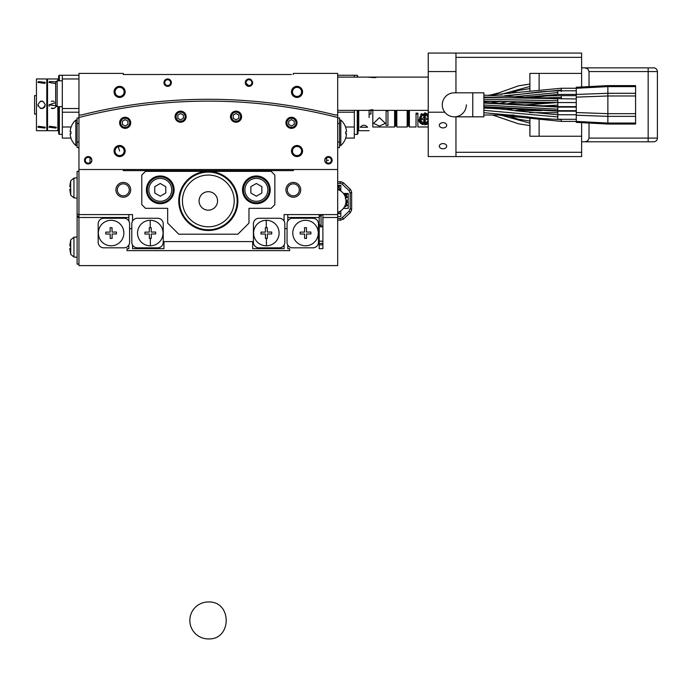 <?xml version="1.0" encoding="UTF-8"?>
<svg xmlns="http://www.w3.org/2000/svg" width="692" height="692" viewBox="0 0 692 692"><rect width="100%" height="100%" fill="white"/><g stroke="black" fill="none" stroke-linecap="round" stroke-linejoin="round"><path stroke-width="1.04" d="M208.318 638.924A18.476 18.476 0 0 1 189.842 620.439A18.476 18.476 0 0 1 208.318 601.962C232.149 600.941 232.149 639.936 208.318 638.924A18.476 18.476 0 0 1 189.842 620.439A18.476 18.476 0 0 1 208.318 601.962C232.149 600.941 232.149 639.936 208.318 638.924M90.038 162.508L90.038 158.035M326.598 162.508L326.598 158.035M208.318 171.356A29.566 29.566 0 0 0 178.752 200.922A29.566 29.566 0 0 0 208.318 230.497A29.566 29.566 0 0 0 237.884 200.922A29.566 29.566 0 0 0 208.318 171.356A29.566 29.566 0 0 0 178.752 200.922A29.566 29.566 0 0 0 208.318 230.497A29.566 29.566 0 0 0 237.884 200.922A29.566 29.566 0 0 0 208.318 171.356L145.484 171.356L141.791 175.05L141.791 204.624L145.484 208.318L167.663 208.318L167.663 223.101L178.752 234.19L237.884 234.19L248.973 223.101L248.973 208.318L271.152 208.318L274.845 204.624L274.845 175.05L271.152 171.356L208.318 171.356A29.566 29.566 0 0 1 208.5 171.356M284.092 245.055L284.092 248.662L252.675 248.662L252.675 241.586L163.961 241.586L163.961 248.662L132.544 248.662L132.544 245.055M284.092 221.042L284.092 214.598L337.687 214.598L337.687 169.505L293.33 169.505L293.33 170.621L123.306 170.621L123.306 169.505L78.957 169.505L337.687 169.505L337.687 117.502A519.311 519.311 0 0 0 78.957 117.502L78.957 214.598L132.544 214.598L132.544 221.042M130.701 189.842A7.396 7.396 0 0 0 123.306 182.446A7.396 7.396 0 0 0 115.919 189.842A7.396 7.396 0 0 0 123.306 197.229A7.396 7.396 0 0 0 130.701 189.842M300.726 189.842A7.396 7.396 0 0 0 293.33 182.446A7.396 7.396 0 0 0 285.934 189.842A7.396 7.396 0 0 0 293.33 197.229A7.396 7.396 0 0 0 300.726 189.842M78.957 216.146L78.957 214.598M131.809 223.801L131.809 242.287A5.545 5.545 0 0 0 137.353 247.831L157.681 247.831A5.545 5.545 0 0 0 163.225 242.287L163.225 223.801A5.545 5.545 0 0 0 157.681 218.265L137.353 218.265A5.545 5.545 0 0 0 131.809 223.801L131.809 228.645L129.594 228.645L129.594 223.801A5.545 5.545 0 0 0 124.05 218.265L103.722 218.265A5.545 5.545 0 0 0 98.177 223.801L98.177 242.287A5.545 5.545 0 0 0 103.722 247.831L124.05 247.831A5.545 5.545 0 0 0 129.594 242.287L129.594 223.801M77.106 216.146L77.106 171.356L78.957 171.356M287.05 223.801L287.05 242.287A5.545 5.545 0 0 0 292.595 247.831L312.922 247.831A5.545 5.545 0 0 0 318.467 242.287L318.467 223.801A5.545 5.545 0 0 0 312.922 218.265L292.595 218.265A5.545 5.545 0 0 0 287.05 223.801L287.05 228.645L284.827 228.645L284.827 223.801A5.545 5.545 0 0 0 279.283 218.265L258.955 218.265A5.545 5.545 0 0 0 253.41 223.801L253.41 242.287A5.545 5.545 0 0 0 258.955 247.831L279.283 247.831A5.545 5.545 0 0 0 284.827 242.287L284.827 223.801M270.226 189.842A13.857 13.857 0 0 1 256.369 203.699A13.857 13.857 0 0 1 242.511 189.842A13.857 13.857 0 0 1 256.369 175.976A13.857 13.857 0 0 1 270.226 189.842M174.133 189.842A13.857 13.857 0 0 1 160.267 203.699A13.857 13.857 0 0 1 146.41 189.842A13.857 13.857 0 0 1 160.267 175.976A13.857 13.857 0 0 1 174.133 189.842M279.101 232.927A12.75 12.75 0 0 1 266.463 245.798A12.75 12.75 0 0 1 253.601 233.161A12.75 12.75 0 0 1 266.23 220.298A12.75 12.75 0 0 1 279.101 232.927M266.463 245.798L266.394 238.403L267.354 238.394L265.434 238.411L265.399 234.017L260.996 234.052L260.979 232.131L265.382 232.097L265.339 227.694L267.259 227.677L265.339 227.694M267.259 227.677L267.302 232.079L271.697 232.036L271.714 233.957L267.32 234L267.354 238.394M299.316 189.842A5.986 5.986 0 0 0 293.33 183.847A5.986 5.986 0 0 0 287.344 189.842A5.986 5.986 0 0 0 293.33 195.827A5.986 5.986 0 0 0 299.316 189.842M117.32 189.842A5.986 5.986 0 0 0 123.306 195.827A5.986 5.986 0 0 0 129.292 189.842A5.986 5.986 0 0 0 123.306 183.847A5.986 5.986 0 0 0 117.32 189.842M163.044 232.927A12.75 12.75 0 0 1 150.406 245.798A12.75 12.75 0 0 1 137.535 233.161A12.75 12.75 0 0 1 150.173 220.298A12.75 12.75 0 0 1 163.044 232.927M150.406 245.798L150.337 238.403L151.297 238.394L149.377 238.411L149.334 234.017L144.939 234.052L144.922 232.131L149.316 232.097L149.282 227.694L151.202 227.677L149.282 227.694M151.202 227.677L151.245 232.079L155.639 232.036L155.657 233.957L151.263 234L151.297 238.394M77.106 198.154L73.949 197.877L70.722 195.205L73.949 197.877L73.949 178.103L77.106 177.827L73.949 178.103L70.722 180.776L70.601 189.323L70.601 186.658L69.78 186.658L70.601 181.339L69.78 186.658L70.601 186.658M70.601 194.642L69.78 189.323L70.722 195.205L70.722 187.99M70.722 180.776L69.78 186.658M70.601 189.323L69.78 189.323M163.961 177.437A12.94 12.94 0 0 1 160.267 202.773A12.94 12.94 0 0 1 156.574 177.437M171.728 189.842A11.461 11.461 0 0 1 160.267 201.294A11.461 11.461 0 0 1 148.815 189.842A11.461 11.461 0 0 1 160.267 178.38A11.461 11.461 0 0 1 171.728 189.842M165.777 186.658L160.267 183.484L154.766 186.658L154.766 193.016L160.267 196.199L165.777 193.016L165.777 186.658M147.335 189.842A12.94 12.94 0 0 1 160.267 176.901A12.94 12.94 0 0 1 173.208 189.842M260.062 177.437A12.94 12.94 0 0 1 256.369 202.773A12.94 12.94 0 0 1 252.675 177.437M267.83 189.842A11.461 11.461 0 0 1 256.369 201.294A11.461 11.461 0 0 1 244.907 189.842A11.461 11.461 0 0 1 256.369 178.38A11.461 11.461 0 0 1 267.83 189.842M261.87 186.658L256.369 183.484L250.859 186.658L250.859 193.016L256.369 196.199L261.87 193.016L261.87 186.658M243.428 189.842A12.94 12.94 0 0 1 256.369 176.901A12.94 12.94 0 0 1 269.309 189.842M218.188 177.005L218.923 177.325M224.32 180.595L223.455 179.946M192.315 180.595L193.18 179.946L192.315 180.595M182.558 203.336L182.714 204.624M182.584 203.569L182.671 204.304M182.576 198.31L182.714 197.229M185.802 213.672A25.872 25.872 0 0 1 201.735 175.906A25.872 25.872 0 0 1 221.059 223.447A25.872 25.872 0 0 1 185.802 213.672M182.48 202.341L182.662 204.287M208.318 191.684A9.238 9.238 0 0 1 217.556 200.922A9.238 9.238 0 0 1 208.318 210.169A9.238 9.238 0 0 1 199.08 200.922A9.238 9.238 0 0 1 208.318 191.684M224.035 221.483L223.455 221.907M218.923 224.528L218.127 224.865M197.531 224.442L198.396 224.822M192.635 221.509L193.18 221.907M69.78 245.798L70.601 245.798L70.601 248.463L70.601 245.798L69.78 245.798L70.722 239.908L70.722 254.345L73.949 257.017L70.722 254.345L69.78 248.463L70.601 253.782M287.786 245.055L287.786 248.662L289.637 248.662L289.637 250.625L287.786 250.625M128.85 245.055L128.85 248.662L126.999 248.662L126.999 250.625L128.85 250.625M139.94 250.625L147.335 250.625M158.425 250.625L258.22 250.625M269.309 250.625L276.696 250.625M126.999 248.662L126.999 250.625L289.637 250.625L289.637 248.662M319.202 243.428L322.896 243.428M322.896 241.326L319.202 241.032M78.957 217.271L77.106 217.271L77.106 216.233L78.957 216.233L78.957 217.487L128.85 217.487L128.85 221.042M78.957 217.487L78.957 265.607L337.687 265.607L337.687 217.487L322.896 217.487L322.896 248.662L319.202 248.662L319.202 214.598M287.786 221.042L287.786 217.487L319.202 217.487M287.786 217.487L287.786 214.598M128.85 214.598L128.85 217.487M70.601 248.463L69.78 248.463M78.957 264.128L77.106 264.128L77.106 217.271M310.898 233.957L306.495 234L306.539 238.394L304.618 238.411L304.575 234.017L300.181 234.052L300.164 232.131L304.558 232.097L304.515 227.694L306.444 227.677L306.478 232.079L310.881 232.036L310.898 233.957M305.527 220.298A12.75 12.75 0 0 1 318.277 232.988A12.75 12.75 0 0 1 305.639 245.798A12.75 12.75 0 0 1 292.777 233.048A12.75 12.75 0 0 1 305.527 220.298M98.359 233.048A12.75 12.75 0 0 1 111.109 220.298A12.75 12.75 0 0 1 123.859 232.988A12.75 12.75 0 0 1 111.222 245.798A12.75 12.75 0 0 1 98.359 233.048M112.078 234L112.121 238.394L110.201 238.411L110.158 234.017L105.764 234.052L105.746 232.131L110.14 232.097L110.097 227.694L112.026 227.677L112.061 232.079L116.464 232.036L116.481 233.957L112.078 234M337.687 214.598L337.687 217.487M322.896 214.598L322.896 217.487M319.202 244.985L322.896 244.683M321.053 214.598L321.053 226.12L319.202 224.269M339.08 190.049L339.66 188.708L337.687 186.944M345.265 198.656L347.055 196.848L345.265 195.066M344.555 206.64L345.265 206.787L347.029 205.299L345.836 202.886M346 200.922A12.015 12.015 0 0 1 337.687 212.357A12.015 12.015 0 0 0 337.687 189.496M345.983 201.571L348.214 201.571L346.631 202.574L346.631 203.837M343.379 208.413L348.214 208.413L348.214 201.571M339.236 187.567L339.236 186.312L340.827 185.309L337.687 185.309M337.687 216.544L340.827 216.544L340.827 210.8M339.236 211.735L339.236 213.664M345.983 200.282L348.214 200.282L348.214 193.44L343.379 193.44M346.631 195.706L346.631 194.443L348.214 193.44M337.687 220.142L340.836 220.142L343.37 219.139L350.472 212.461L351.64 209.771L351.64 192.082L350.472 189.392L343.37 182.705L340.836 181.711L337.687 181.711M337.687 218.482L339.91 218.482A3.694 3.694 0 0 0 342.436 217.478L348.993 211.311L350.161 208.629L350.161 193.224L348.993 190.542L342.436 184.375A3.694 3.694 0 0 0 339.91 183.371L337.687 183.371M340.827 185.309L340.827 191.053M337.687 213.664L340.827 213.664M339.236 186.312L337.687 186.312M339.582 189.262L340.827 189.262M346.631 194.443L344.097 194.443M346.977 197.393L348.214 197.393M346.631 202.574L345.888 202.574M346.969 205.524L348.214 205.524M90.418 158.399A2.898 2.898 0 0 0 86.206 158.157A2.898 2.898 0 0 0 86.206 162.378A2.898 2.898 0 0 0 90.418 162.136L91.033 162.637L91.889 160.276A3.694 3.694 0 0 0 88.195 156.574A3.694 3.694 0 0 0 84.502 160.267A3.694 3.694 0 0 0 88.195 163.961A3.694 3.694 0 0 0 91.889 160.267L91.033 157.897L90.418 158.399M291.479 74.52L123.306 74.52L123.306 73.413L78.957 73.413L78.957 148.097M127.925 121.212L127.925 124.413L125.157 126.013L122.38 124.413L122.38 121.212L125.157 119.612L127.925 121.212M129.698 122.813A4.541 4.541 0 0 1 125.157 127.363A4.541 4.541 0 0 1 120.607 122.813A4.541 4.541 0 0 1 125.157 118.271A4.541 4.541 0 0 1 129.698 122.813M183.371 115.08L183.371 118.28L180.595 119.88L177.827 118.28L177.827 115.08L180.595 113.479L183.371 115.08M185.145 116.68A4.541 4.541 0 0 1 180.595 121.221A4.541 4.541 0 0 1 176.053 116.68A4.541 4.541 0 0 1 180.595 112.13A4.541 4.541 0 0 1 185.145 116.68M238.809 115.08L238.809 118.28L236.041 119.88L233.265 118.28L233.265 115.08L236.041 113.479L238.809 115.08M240.582 116.68A4.541 4.541 0 0 1 236.041 121.221A4.541 4.541 0 0 1 231.491 116.68A4.541 4.541 0 0 1 236.041 112.13A4.541 4.541 0 0 1 240.582 116.68M294.256 121.212L294.256 124.413L291.479 126.013L288.711 124.413L288.711 121.212L291.479 119.612L294.256 121.212M296.029 122.813A4.541 4.541 0 0 1 291.479 127.363A4.541 4.541 0 0 1 286.938 122.813A4.541 4.541 0 0 1 291.479 118.271A4.541 4.541 0 0 1 296.029 122.813M70.134 133.755L70.134 133.755A16.971 16.971 180 0 0 70.973 138.132L70.947 138.141A17.006 17.006 0 0 0 75.843 145.536L77.106 145.536M70.973 131.869L70.134 131.826L70.982 131.774A16.132 16.132 -0 0 0 70.982 133.694L70.134 133.738A16.971 16.971 -0 0 0 70.982 138.132M70.973 127.432L70.982 127.415A16.971 16.971 -0 0 0 70.134 131.809L70.973 131.809L70.134 131.826A16.971 16.971 180 0 1 70.134 131.809L70.134 131.809M70.973 133.694A16.132 16.132 180 0 1 70.947 132.743M75.843 145.536L75.843 120.027L77.106 120.027M78.957 123.539L77.106 123.539L77.106 117.995L78.957 117.995L78.957 75.255L59.365 75.255L58.621 75.999L58.621 80.8M77.106 123.539L77.106 142.024L78.957 142.024M78.957 147.569L77.106 147.569L77.106 142.024M125.157 128.357A5.545 5.545 0 0 0 130.701 122.813A5.545 5.545 0 0 0 125.157 117.268A5.545 5.545 0 0 0 119.612 122.813A5.545 5.545 0 0 0 125.157 128.357M180.595 122.225A5.545 5.545 0 0 0 186.139 116.68A5.545 5.545 0 0 0 180.595 111.135A5.545 5.545 0 0 0 175.05 116.68A5.545 5.545 0 0 0 180.595 122.225M121.204 156.34A5.545 5.545 0 0 0 125.157 151.029A5.545 5.545 0 0 0 118.038 145.709A5.545 5.545 0 0 0 114.301 152.612A5.545 5.545 0 0 0 121.204 156.34M236.041 122.225A5.545 5.545 0 0 0 241.586 116.68A5.545 5.545 0 0 0 236.041 111.135A5.545 5.545 0 0 0 230.497 116.68A5.545 5.545 0 0 0 236.041 122.225M291.479 128.357A5.545 5.545 0 0 0 297.024 122.813A5.545 5.545 0 0 0 291.479 117.268A5.545 5.545 0 0 0 285.934 122.813A5.545 5.545 0 0 0 291.479 128.357M295.432 156.34A5.545 5.545 0 0 0 302.568 151.029A5.545 5.545 0 0 0 291.713 149.437A5.545 5.545 0 0 0 295.432 156.34M324.747 160.267A3.694 3.694 0 0 0 328.44 163.961A3.694 3.694 0 0 0 332.143 160.267A3.694 3.694 0 0 0 328.44 156.574A3.694 3.694 0 0 0 324.747 160.267L325.603 162.637L326.226 162.136A2.898 2.898 0 0 0 330.439 162.378A2.898 2.898 0 0 0 330.439 158.157A2.898 2.898 0 0 0 326.226 158.399L325.603 157.897L324.747 160.267M346.502 131.835A16.971 16.971 180 0 0 345.663 127.432L345.663 127.415A16.971 16.971 0 0 1 346.502 131.809L345.663 131.878A16.132 16.132 0 0 1 345.689 132.812M339.53 145.536L340.801 145.536L340.801 120.027L339.53 120.027M345.663 133.686L346.502 133.729A16.971 16.971 0 0 1 346.502 133.755L345.663 133.798A16.132 16.132 180 0 0 345.663 131.878M345.663 138.132L345.663 138.149A16.971 16.971 180 0 0 346.502 133.755L345.663 133.755M287.292 107.174L286.479 107.044M295.536 108.506L296.522 108.679M241.145 102.165L240.133 102.105M230.497 101.603L231.275 101.638M240.037 102.096L241.119 102.165M176.771 102.087L175.474 102.174M181.65 101.819L186.139 101.603M120.996 108.523L120.399 108.627M126.204 107.667L127.44 107.468M128.055 107.372L130.693 106.966M428.236 110.374L337.687 110.374L337.687 117.995L339.53 117.995L339.53 147.569L337.687 147.569M345.663 133.729L346.502 133.729M118.306 146.669A4.55 4.55 0 0 0 115.253 152.335A4.55 4.55 0 0 0 120.918 155.38A4.55 4.55 0 0 0 123.963 149.723A4.55 4.55 0 0 0 118.306 146.669L119.612 151.029M298.33 146.669A4.55 4.55 0 0 0 292.673 149.723A4.55 4.55 0 0 0 295.718 155.38A4.55 4.55 0 0 0 301.383 152.335A4.55 4.55 0 0 0 298.33 146.669M369.104 117.571L369.104 110.374M368.248 110.348L372.815 109.717L370.947 109.82L370.947 114.068L369.104 114.068M386.101 110.98L387.952 110.98M387.952 110.374L387.952 125.382L386.101 125.382L386.101 110.374M370.947 110.374L372.798 110.374L372.798 126.999L394.604 126.999L394.604 110.374M369.104 130.701L358.75 130.701L358.75 110.374M360.229 127.233L367.625 127.233C365.16 124.603 362.695 124.603 360.229 127.233M368.213 77.115L337.687 77.106L337.687 75.255L357.271 75.255L358.015 77.106M358.015 110.374L358.015 133.66L357.271 134.395L354.313 134.395M354.313 75.255L354.313 77.106M354.313 110.374L354.313 138.089L345.68 138.089M337.687 117.502L337.687 73.413L293.33 73.413L293.33 74.52M78.957 114.993L81.327 114.993A521.154 521.154 0 0 1 335.309 114.993L337.687 114.993M296.885 86.344A5.545 5.545 0 0 0 291.488 92.036A5.545 5.545 0 0 0 297.171 97.434A5.545 5.545 0 0 0 302.568 91.751A5.545 5.545 0 0 0 296.885 86.344M245.279 82.651A3.694 3.694 0 0 1 248.419 78.992C253.497 80.687 253.869 83.126 249.535 86.301L245.279 82.651M119.751 86.344A5.545 5.545 0 0 0 114.068 91.751A5.545 5.545 0 0 0 119.465 97.434A5.545 5.545 0 0 0 125.157 92.036A5.545 5.545 0 0 0 119.751 86.344M163.961 82.651A3.694 3.694 0 0 1 168.217 78.992A3.694 3.694 0 0 1 171.313 83.204A3.694 3.694 0 0 1 167.101 86.301A3.694 3.694 0 0 1 163.961 82.651M78.957 112.216L62.323 112.216L62.323 75.255M70.956 138.089L62.323 138.089L62.323 112.216M62.323 126.999L71.094 126.999M78.957 78.957L62.323 78.957M78.957 108.523L62.323 108.523M316.521 110.642L313.952 110.097M311.547 109.613L308.035 108.912M311.703 109.639L313.978 110.106M316.728 110.685L319.661 111.317M328.977 113.445L333.06 114.431L328.959 113.436M321.434 111.706L319.202 111.213M94.752 111.81L92.2 112.381M89.804 112.934L87.711 113.427M84.58 114.189L83.576 114.431M85.021 114.076L85.6 113.938M89.761 112.943L92.123 112.398M94.7 111.819L97.209 111.265M105.089 109.613L99.648 110.737M100.055 110.651L102.52 110.132M111.291 108.393L107.217 109.18M123.306 74.52L125.157 74.52M345.542 126.999L354.313 126.999M337.687 112.216L354.313 112.216M57.151 80.8L57.151 106.672L55.671 105.193L55.671 82.279L57.151 80.8L62.323 80.8M62.323 134.395L59.365 134.395L58.621 133.66L58.621 106.672M57.886 106.672L57.886 130.701L47.54 130.701L47.54 78.957L57.886 78.957L57.886 80.8M56.164 81.786L49.513 81.552L49.011 82.417L55.671 83.611M54.132 108.237L51.294 108.246A3.694 3.694 0 0 0 56.087 106.334M47.54 130.701L47.54 123.306L46.797 123.306M47.54 92.088L47.54 123.306M36.451 92.088L36.451 78.957L46.797 78.957L46.797 130.701L36.451 130.701L36.451 92.088L36.451 130.701M38.423 81.552L37.93 82.417L44.824 83.403L45.317 82.417L38.423 81.552M43.042 108.237L40.214 108.246A3.694 3.694 0 0 0 44.997 106.334M36.451 95.582L34.6 95.582L34.6 114.068L36.451 114.068M38.423 126.247L37.93 127.233L44.824 128.098L45.317 127.233L38.423 126.247M45.317 104.829C42.861 100.055 40.396 100.055 37.93 104.829C40.387 109.596 42.852 109.596 45.317 104.829A3.694 3.694 0 0 1 45.317 104.881M43.042 101.413A3.694 3.694 0 0 0 40.214 101.413M37.93 104.829A3.694 3.694 0 0 0 38.207 106.239M49.513 126.247L49.011 127.233L55.914 128.098L56.407 127.233L49.513 126.247M55.671 102.606L49.011 104.829L56.277 105.807M54.132 101.413A3.694 3.694 0 0 0 51.294 101.413M49.011 104.829A3.694 3.694 0 0 0 49.296 106.239M167.222 85.514A2.898 2.898 0 0 0 170.526 83.092A2.898 2.898 0 0 0 168.095 79.779A2.898 2.898 0 0 0 164.791 82.21A2.898 2.898 0 0 0 167.222 85.514M119.491 96.439A4.55 4.55 0 0 0 124.153 92.01A4.55 4.55 0 0 0 119.725 87.348A4.55 4.55 0 0 0 115.062 91.776A4.55 4.55 0 0 0 119.491 96.439M297.145 96.439A4.55 4.55 0 0 0 301.574 91.776A4.55 4.55 0 0 0 296.911 87.348A4.55 4.55 0 0 0 292.482 92.01A4.55 4.55 0 0 0 297.145 96.439M251.222 79.71A3.694 3.694 0 0 0 245.323 83.204A3.694 3.694 0 0 0 249.535 86.301A3.694 3.694 0 0 0 252.623 82.071M249.414 85.514A2.898 2.898 0 0 0 251.845 82.21A2.898 2.898 0 0 0 248.54 79.779A2.898 2.898 0 0 0 246.11 83.092A2.898 2.898 0 0 0 249.414 85.514M345.689 127.423L345.689 127.423A17.006 17.006 0 0 0 340.801 120.027M377.417 110.374L368.179 110.374M376.05 77.435L374.614 77.66M374.562 77.66L368.464 77.184M395.53 125.486L395.53 110.374M395.902 110.374L395.902 125.486M394.604 117.579L395.53 117.579M394.604 126.082L395.53 126.082M395.902 112.216L396.819 112.216L396.819 110.374L396.819 126.999L407.173 126.999L407.173 110.374M395.902 117.579L396.819 117.579M395.902 126.082L396.819 126.082M408.098 117.579L407.173 117.579M408.098 126.082L407.173 126.082M408.098 125.486L408.098 110.374M408.462 125.486L408.462 110.374M409.387 110.374L409.387 126.999L416.039 126.999L416.039 113.142L416.039 114.068L417.89 114.068M416.039 113.142L417.89 113.142L417.89 126.982L428.236 126.982M417.89 114.024L417.89 113.142M425.883 124.629A5.917 5.917 0 0 0 428.236 123.487L424.542 124.785L424.542 112.96L428.236 114.258M425.874 113.107A5.917 5.917 0 0 0 424.542 112.96M421.826 113.618A5.917 5.917 0 0 0 420.71 114.37M418.686 119.664A5.917 5.917 0 0 0 423.201 124.629M428.236 115.521A4.991 4.991 0 0 0 419.551 118.868A4.991 4.991 0 0 0 428.236 122.225M427.872 119.612L425.286 119.612L425.286 122.199L423.807 122.199L423.807 119.612L421.22 119.612L421.22 118.133L423.807 118.133L423.807 115.547L425.286 115.547L425.286 118.133L427.872 118.133L427.872 119.612M395.53 112.216L394.604 112.216M379.45 117.623L385.366 123.349L379.45 126.091L373.533 123.349L379.45 117.623M409.387 117.579L408.462 117.579M409.387 126.082L408.462 126.082M368.179 77.106L377.417 77.106L368.179 77.106M428.236 53.076L455.959 53.076L455.959 71.561L428.236 71.561L428.236 53.076M455.959 116.836L455.959 156.574L428.236 156.574L428.236 112.216L444.826 112.216M443.027 127.899A3.694 2.612 180 0 0 446.721 125.287A3.694 2.612 180 0 0 443.027 122.674A3.694 2.612 180 0 0 439.325 125.287A3.694 2.612 180 0 0 443.027 127.899M443.027 148.806A3.694 2.612 180 0 0 446.721 146.194A3.694 2.612 180 0 0 443.027 143.581A3.694 2.612 180 0 0 439.325 146.194A3.694 2.612 180 0 0 443.027 148.806M455.959 92.814L455.959 71.561M428.236 112.216L428.236 71.561M483.864 116.836L483.864 92.814L472.774 92.814L472.774 116.836L483.864 116.836L454.298 116.836A12.015 12.015 0 0 1 442.283 104.829A12.015 12.015 0 0 1 454.298 92.814L472.774 92.814L472.774 116.836M607.87 123.66L607.87 123.046L635.593 123.046L635.593 124.05L607.87 124.05L576.272 122.38L576.272 87.27L607.87 85.609L635.593 85.609L635.593 86.612L607.87 86.612L607.87 85.609M498.153 115.01L561.298 121.403L576.272 121.403L607.87 123.046L607.87 86.612L576.272 88.273M576.272 94.441L607.87 93.29L635.593 93.29L635.593 86.612M576.272 112.528L607.87 113.67L635.593 113.67L635.593 95.98L607.87 95.98L576.272 97.131M635.593 123.046L635.593 116.36L607.87 116.36L576.272 115.218M635.593 93.29L635.593 95.98M635.593 113.67L635.593 116.36M455.959 116.723A12.015 12.015 0 0 0 466.313 104.829A12.015 12.015 0 0 1 455.959 116.723M529.882 90.773L529.882 86.457L501.094 94.38M490.213 95.133L498.811 92.858L518.438 85.851L529.882 84.069L529.882 73.413L529.882 86.457M530.011 125.581L529.882 136.246L529.882 123.159L501.267 115.287M530.011 121.031L529.882 118.877M529.882 73.413L581.626 73.413L581.626 86.984L581.626 67.868L653.706 67.868A3.694 3.694 0 0 1 657.4 71.561L657.4 138.089A3.694 3.694 0 0 1 653.706 141.791L585.129 141.791L587.88 140.71L589.022 138.089L657.4 138.089M581.626 122.666L581.626 141.791L581.626 122.666M539.12 120.01L539.12 136.246L581.626 136.246M539.12 136.246L529.882 136.246M657.4 71.561L589.022 71.561L587.88 68.949L585.129 67.868M648.162 141.791L648.162 67.868L581.626 67.868L581.626 73.413M585.129 141.791L581.626 141.791L581.626 156.574L455.959 156.574M589.022 71.561L589.022 86.595M589.022 123.055L589.022 138.089M581.626 67.868L581.626 53.076L455.959 53.076M581.626 57.349L455.959 57.349M455.959 152.301L581.626 152.301M529.882 121.61L529.882 125.001M529.882 84.649L529.882 88.04M409.387 114.068L408.462 114.068M408.098 114.068L407.173 114.068M78.957 214.382L77.106 214.382M266.299 227.685L266.23 220.298M208.318 172.1A28.83 28.83 0 0 0 179.488 200.922A28.83 28.83 0 0 0 208.318 229.753A28.83 28.83 0 0 0 237.148 200.922A28.83 28.83 0 0 0 208.318 172.1M150.242 227.685L150.173 220.298M70.722 239.908L73.949 237.244L73.949 257.017L77.106 257.294M339.66 188.691L338.232 189.686M347.055 196.848L345.083 196.32M347.029 205.299L345.689 203.638M340.836 220.142L339.91 218.482M350.472 212.461L348.993 211.311M342.436 217.478L343.37 219.139M350.161 208.629L351.64 209.771M351.64 192.082L350.161 193.224M343.37 182.705L342.436 184.375M348.993 190.542L350.472 189.392M339.91 183.371L340.836 181.711M339.53 123.539L337.687 123.539M337.687 142.024L339.53 142.024M328.44 160.267L326.451 160.267M357.271 75.255L357.271 77.106M357.271 110.374L357.271 134.395M59.365 134.395L59.365 106.672M59.365 80.8L59.365 75.255M428.236 120.053A3.884 3.884 0 0 1 420.658 118.868A3.884 3.884 0 0 1 428.236 117.692M576.272 111.17L557.787 111.17L557.787 105.141L539.648 106.006M515.203 108.67L506.509 109.613M505.091 97.754L483.864 96.992M557.787 105.141L557.787 100.747L483.864 99.216M576.272 94.423L557.787 94.423L557.787 92.59L515.315 96.629M557.787 92.59L557.787 90.834L540.236 91.776L506.388 95.989M576.272 107.096L557.787 107.096L557.787 106.62L483.864 102.554M576.272 119.301L557.787 119.301L557.787 116.931L483.864 110.322M557.787 116.931L557.787 114.751L517.01 110.928C514.32 110.729 503.491 108.558 483.864 108.134L486.415 108.116M529.475 112.588L557.787 112.718L557.787 110.685L483.864 106.62M557.787 115.235L557.787 112.718M557.787 100.747L557.787 98.965L483.864 95.141M557.787 109.198L483.864 105.02M528.005 96.776L525.392 97.408M508.732 101.439L500.489 103.073M561.298 98.991L561.298 97.434L534.561 98.074M561.298 97.434L561.298 95.643L540.833 96.041M561.298 91.595L561.298 90.038L504.278 95.859M561.298 90.038L561.298 88.247L488.613 95.185M529.882 102.07L529.882 103.03M539.12 73.413L539.12 89.64M539.12 102.312L539.12 103.03M509.381 116.17L518.438 119.258L529.882 121.031L529.882 123.159M561.298 121.403L561.298 119.612L541.827 118.505M322.896 226.803L319.202 226.803M73.949 237.244L77.106 236.967M322.896 215.03L321.053 215.03L319.202 216.873M322.896 226.12L321.053 226.12M345.723 195.127L344.287 194.746M75.843 120.027A17.006 17.006 0 0 0 70.947 127.423M340.801 145.536A17.006 17.006 0 0 0 345.689 138.141M62.323 106.672L57.151 106.672M47.54 86.344L46.797 86.344M58.621 123.306L57.886 123.306M428.236 77.106L377.417 77.106M358.015 123.306L358.75 123.306M524.7 109.448L515.047 110.538M576.272 102.554L557.683 102.554M557.536 102.554L524.709 104.907M498.915 107.537L483.864 108.134M531.776 97.883L557.787 94.423L524.017 97.304M557.787 111.17L483.864 107.096M557.787 119.301C538.16 118.868 527.339 116.697 524.648 116.498L483.864 112.684M514 110.53L541.395 110.659M483.864 114.993L513.983 115.08M557.787 102.554L483.864 101.041M483.864 97.451L576.272 98.965M557.787 107.096L483.864 103.03M516.241 101.655L508.032 103.575M491.51 102.675L501.691 101.257M557.579 90.834L576.272 90.834M576.272 106.62L557.787 106.62M576.272 114.751L557.787 114.751M576.272 110.685L557.787 110.685M510.437 103.03L544.414 103.03M509.381 93.489L518.438 90.401L530.011 88.619M492.548 115.002L518.438 123.799L529.882 125.581M483.864 101.551L501.216 101.248M576.272 95.643L561.298 95.643M576.272 88.247L561.298 88.247"/></g></svg>
